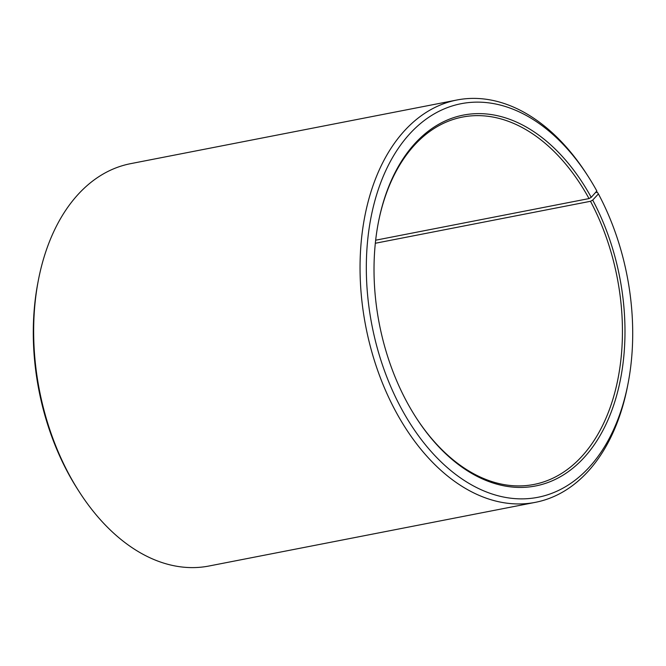 <?xml version="1.0" encoding="UTF-8"?>
<svg xmlns="http://www.w3.org/2000/svg" width="666" height="666" viewBox="0 0 666 666"><rect width="100%" height="100%" fill="white"/><g stroke="black" fill="none" stroke-linecap="round" stroke-linejoin="round"><path stroke-width="1" d="M595.479 192.557L597.285 192.199L598.418 193.923L592.698 200.083L590.492 201.29L375.324 243.265M590.492 201.29A187.138 121.287 -101 0 1 534.007 484.448A187.138 121.287 -101 0 1 415.95 417.399M378.146 223.61A187.138 121.287 -101 0 1 462.346 117.099A187.138 121.287 -101 0 1 589.027 198.576L375.657 240.201M598.418 193.923A200.499 129.945 -101 0 1 628.221 382.667L627.747 385.139A204.953 132.834 -101 0 1 535.422 502.33L209.057 566A204.953 132.834 -101 0 1 79.454 492.107L78.088 489.985A200.499 129.945 -101 0 1 37.771 283.333L38.245 280.861A204.953 132.834 -101 0 1 130.569 163.669L456.943 100A204.953 132.834 -101 0 1 586.538 173.893L587.903 176.015A200.499 129.945 -101 0 1 596.844 191.017L591.225 197.344L589.027 198.576M79.454 492.107A204.953 132.834 -101 0 1 38.245 280.861M535.422 502.33A204.953 132.834 -101 0 1 365.8 326.598A204.953 132.834 -101 0 1 456.943 100M628.221 382.667A200.499 129.945 -101 0 1 445.745 466.208A200.499 129.945 -101 0 1 387.412 167.183A200.499 129.945 -101 0 1 587.903 176.015M592.698 200.083A188.919 122.444 -101 0 1 588.619 452.306A188.919 122.444 -101 0 1 416.225 417.823A188.919 122.444 -101 0 1 378.246 223.11A188.919 122.444 -101 0 1 469.014 114.202A188.919 122.444 -101 0 1 591.225 197.344"/></g></svg>
